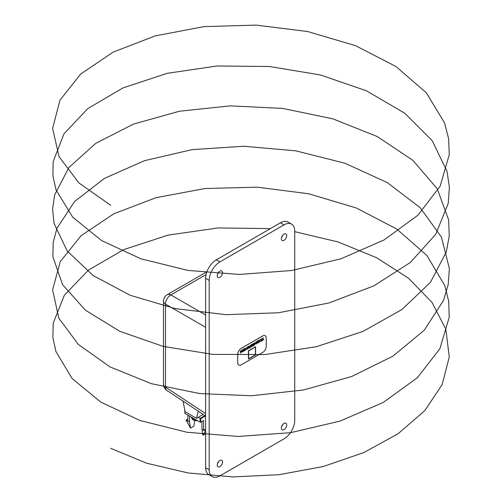<?xml version="1.0" encoding="UTF-8"?>
<svg xmlns="http://www.w3.org/2000/svg" width="502" height="502" viewBox="0 0 502 502"><rect width="100%" height="100%" fill="white"/><g stroke="black" fill="none" stroke-linecap="round" stroke-linejoin="round"><path stroke-width="0.75" d="M282.896 424.359A3.79 2.19 -60 0 1 281.603 426.593M286.711 424.956A3.79 2.19 -60 0 1 285.054 428.771A3.79 2.19 -60 0 1 282.137 429.787A3.79 2.19 -60 0 1 281.352 428.049A3.79 2.19 -60 0 1 283.002 424.24A3.79 2.19 -60 0 1 285.927 423.224A3.79 2.19 -60 0 1 286.711 424.956M218.746 461.394A3.79 2.19 -60 0 1 217.454 463.628M222.562 461.991A3.79 2.19 -60 0 1 220.905 465.806A3.79 2.19 -60 0 1 217.987 466.822A3.79 2.19 -60 0 1 217.203 465.084A3.79 2.19 -60 0 1 218.859 461.275A3.79 2.19 -60 0 1 221.777 460.259A3.79 2.19 -60 0 1 222.562 461.991M218.746 272.097A3.79 2.19 -60 0 1 217.454 274.33M222.562 272.699A3.79 2.19 -60 0 1 220.905 276.508A3.79 2.19 -60 0 1 217.987 277.524A3.79 2.19 -60 0 1 217.203 275.793A3.79 2.19 -60 0 1 218.859 271.977A3.79 2.19 -60 0 1 221.777 270.961A3.79 2.19 -60 0 1 222.562 272.699M282.896 235.061A3.79 2.19 -60 0 1 281.603 237.295M286.711 235.658A3.79 2.19 -60 0 1 285.054 239.473A3.79 2.19 -60 0 1 282.137 240.489A3.79 2.19 -60 0 1 281.352 238.757A3.79 2.19 -60 0 1 283.002 234.942A3.79 2.19 -60 0 1 285.927 233.926A3.79 2.19 -60 0 1 286.711 235.658M212.321 476.636L208.757 474.578A15.123 8.729 -60 0 1 205.625 467.657L205.625 278.359A15.123 8.729 -60 0 1 216.318 259.841L280.467 222.806A15.123 8.729 -60 0 1 288.029 222.053L291.593 224.112A15.123 8.729 -60 0 1 294.724 231.033L294.724 420.331A15.123 8.729 -60 0 1 284.032 438.848L219.882 475.883A15.123 8.729 -60 0 1 212.321 476.636A15.123 8.729 -60 0 1 209.19 469.715L209.19 280.417A15.123 8.729 -60 0 1 219.882 261.9L284.032 224.865A15.123 8.729 -60 0 1 291.593 224.112M203.184 414.432L196.495 418.291L185.087 411.709L183.054 401.129M198.259 411.176L196.495 418.291M237.728 362.733A5.039 2.912 120 0 0 238.776 365.042A5.039 2.912 120 0 0 241.293 364.791L262.678 352.448A5.039 2.912 120 0 0 266.242 346.273L266.242 338.047A5.039 2.912 120 0 0 265.194 335.738A5.039 2.912 120 0 0 262.678 335.989L241.293 348.332A5.039 2.912 120 0 0 237.728 354.506L237.703 362.72A5.039 2.912 120 0 0 238.745 365.029A5.039 2.912 120 0 0 238.757 365.036L238.745 365.029M263.77 339.484L262.182 340.638L262.822 339.998L263.104 337.802L263.13 339.854L263.77 339.484L263.13 339.823M260.745 339.647L261.592 339.703L261.9 338.524L261.9 340.827L261.034 341.329L260.369 341.096L260.896 340.168L260.174 339.49L261.335 339.885L261.9 338.524M261.034 341.329L260.337 341.078L261.009 341.31L260.337 341.078L260.871 340.155M260.689 340.118L260.205 339.503L260.525 339.321M259.088 342.42L259.339 339.973L259.371 341.78L259.829 341.448L259.088 342.42M259.339 341.768L259.804 341.159M257.859 343.161L257.244 342.885L258.197 340.958L257.193 341.209L258.524 340.475L257.501 342.734L257.865 342.891L258.499 342.144L257.859 343.161L257.219 342.866L258.166 340.946M257.476 342.715L257.84 342.879M257.833 343.148L257.219 342.866L257.833 343.148M256.29 341.705L256.911 341.994L256.29 341.705L255.631 342.803L256.007 343.161L255.631 342.803L256.29 341.705M256.936 342.013L256.284 341.975M255.888 342.659L256.453 342.766L256.02 343.632L256.321 343.788L256.886 343.104L256.327 344.046L255.731 343.77L256.007 343.161M256.302 344.033L255.731 343.77L256.302 344.033M254.125 343.87L254.608 342.703L254.633 343.28L255.505 343.073L254.382 345.144L254.125 343.575L254.633 342.722M254.633 343.249L255.505 342.778M254.382 345.144L254.351 343.738M253.246 343.757L253.61 343.958L253.246 343.757L252.845 344.529L253.246 344.792L253.843 344.272L253.635 345.571L252.694 346.116L253.529 344.742L253.177 345.1L252.562 344.673L253.146 345.081L252.562 344.673L252.713 344.046L253.221 343.475L253.843 343.77L253.221 343.744M253.221 343.475L253.843 343.77L253.221 343.475M252.82 344.51L253.215 344.78L253.843 344.272M252.694 346.116L253.491 344.799M251.646 345.953L251.025 345.533L251.615 345.941L251.025 345.533L251.659 344.378L252.387 345.1L251.659 346.744L251.05 346.468L251.627 346.731L251.05 346.468L251.891 346.273L252.129 345.37L251.646 345.953L251.056 345.545L252.142 344.328M251.402 346.474L252.098 345.357M251.659 344.378L252.129 344.322M249.801 347.459L250.799 347.208L249.488 347.93L250.46 345.094L249.776 347.503L250.799 346.913M248.628 348.495L248.032 348.219L248.597 348.476L248.032 348.219L248.327 347.591L247.957 347.215L248.597 346.148L249.262 346.499L248.628 348.495L248.063 348.231L248.358 347.61L247.982 347.233L248.622 346.16L249.262 346.499M247.699 347.284L247.153 347.014L247.699 347.284L247.141 347.284L246.702 348.344L247.16 347.836L247.731 348.25L247.116 349.367L246.451 348.645L247.122 346.995L247.674 347.271L247.122 346.995L246.419 348.626L247.091 349.348M246.677 348.382L247.135 347.817L247.731 348.25M246.658 349.405L247.116 349.367M246.011 349.154L245.271 350.402L245.271 348.093L245.553 349.762L246.011 349.154L245.522 349.743M244.041 351.143L243.432 350.86L244.38 348.934L243.376 349.191L244.681 348.438L243.683 350.71L244.047 350.873L244.681 350.12L244.041 351.143L243.401 350.842L244.355 348.921M243.658 350.691L244.022 350.854L244.399 350.22M244.016 351.124L243.401 350.842L244.016 351.124M242.472 349.681L243.093 349.969L242.472 349.681L241.813 350.785L242.19 351.136L241.813 350.785L242.472 349.681M243.125 349.988L242.466 349.95M242.071 350.641L242.642 350.741L242.202 351.607L242.504 351.764L243.1 351.099L242.516 352.021L241.92 351.751L242.19 351.136M242.485 352.009L241.92 351.751L242.485 352.009M240.307 351.852L240.791 350.678L240.822 351.256L241.688 351.049L240.565 353.119L240.307 351.557L240.822 350.697M240.822 351.224L241.688 350.754M240.565 353.119L240.533 351.72M255.574 346.706L248.421 350.804L248.452 359.049L255.574 354.933L255.574 346.706L248.452 350.816L248.452 359.049M265.169 335.719L265.194 335.738A5.039 2.912 120 0 0 265.169 335.719A5.039 2.912 120 0 0 262.646 335.97L241.267 348.319A5.039 2.912 120 0 0 237.703 354.487L237.703 362.72M262.207 340.651L262.847 340.017L262.822 337.959M260.776 339.659L261.165 339.942M261.624 339.986L260.651 340.927L261.624 340.726L261.624 339.986M260.651 340.927L261.592 340.707L261.592 340.005M260.62 340.908L260.996 341.053M259.114 342.439L259.088 340.118M257.501 342.734L257.865 342.891L258.216 342.245M257.219 341.523L257.193 341.209M257.219 341.228L258.524 340.475M256.033 343.173L255.662 342.822L256.033 343.173L255.763 343.788L256.327 344.046M256.02 343.632L256.629 343.224M256.309 341.994L256.685 342.188L256.309 341.994L255.913 342.678L256.258 342.872M255.913 342.678L256.453 342.766M255.192 343.255L254.633 343.575L254.633 344.41L255.192 343.255M254.633 344.334L255.141 343.286M253.177 345.1L252.588 344.692L252.744 344.065L253.246 343.493L253.868 343.782M252.845 344.529L253.215 344.78M251.659 346.744L251.333 346.311M251.307 345.389L251.715 345.646L252.129 344.93L251.703 344.648L251.307 345.389L251.715 345.646L252.129 344.93L251.703 344.648M252.098 344.918L251.678 344.636M251.282 345.376L251.684 345.633M249.519 347.949L250.209 345.244M248.597 348.212L248.622 347.579M248.239 347.089L248.628 347.309L249.005 346.656L248.622 346.43L248.239 347.089L248.628 347.309L249.005 346.656L248.622 346.43M248.904 347.717L248.59 347.566M248.979 346.637L248.59 346.411M248.214 347.07L248.603 347.296M246.702 348.846L247.078 349.122L247.473 348.382L247.084 348.143L246.702 348.846L247.078 349.122L247.442 348.363L247.053 348.131M247.442 348.363L247.084 348.143M246.677 348.827L247.047 349.103M245.296 350.415L245.271 348.093M243.683 350.71L244.047 350.873M243.401 349.204L244.706 348.451M242.215 351.149L241.845 350.798L242.215 351.149L241.945 351.764L242.516 352.021M242.202 351.607L242.811 351.199M242.491 349.969L242.868 350.164L242.491 349.969L242.102 350.653L242.447 350.848M242.102 350.653L242.642 350.741M241.374 351.237L240.822 351.557L240.822 352.385L241.374 351.237M240.822 352.31L241.324 351.262M255.436 346.951L248.59 350.898L248.59 358.804L255.436 354.851L255.436 346.951M255.436 354.851L255.405 346.97M248.59 358.767L255.405 354.832M189.543 416.089L189.543 422.063L190.547 428.068L193.954 426.098L194.72 420.645M190.547 428.068L186.047 420.048L187.861 419.001M200.7 422.201L200.135 422.201L200.135 418.386L200.7 418.712L200.7 422.201L203.624 420.513L203.624 430.195L201.942 429.223L202.946 435.228L205.625 433.678M201.942 429.223L201.942 421.485M202.946 435.228L205.625 431.13M189.543 422.063L186.047 420.048M187.861 415.116L187.861 421.09M205.437 431.237L203.624 430.195L205.625 429.034M204.948 415.6L200.135 418.386L198.234 417.287M184.937 410.912L184.937 413.428L200.135 422.201M184.937 413.428L184.937 413.102M110.71 205.274L78.946 182.992L59.06 156.699L52.597 128.424L59.958 100.205L80.596 74.133L113.094 52.145L155.212 35.893L203.988 26.631L256.033 25.1L307.739 31.551L355.485 45.644L395.971 66.509L426.361 92.832L444.54 122.877L448.631 138.69L449.265 154.685L440.172 186.154L417.909 215.22L384.049 239.969L340.908 258.806L291.518 270.528L239.31 274.45L187.911 270.409L140.918 258.8L101.573 240.571L72.639 217.084L56.13 190.107L52.911 175.932L53.168 161.638L63.986 133.77L87.837 108.576L123.028 87.906L167.135 73.33L217.09 65.988L269.392 66.496L320.427 74.949L366.623 90.875L404.775 113.27L432.228 140.711L447.05 171.408L449.39 187.346L448.242 203.329L435.705 234.378L410.297 262.508L373.814 285.889L328.785 303.013L278.334 312.784L225.988 314.666L175.374 308.642L130.037 295.239L93.121 275.516L67.18 250.969L54.059 223.415L52.603 209.146L54.636 194.901L68.874 167.517L95.813 143.308L133.545 124.063L179.446 111.237L230.343 105.859L282.67 108.413L332.801 118.83L377.234 136.519L412.876 160.358L437.261 188.808L448.675 220.014L449.24 236.009L446.322 251.91L430.396 282.406L401.964 309.496L363.028 331.402L316.304 346.731L265.025 354.531L212.773 354.374L163.188 346.393L119.708 331.264L85.384 310.148L62.568 284.653L52.879 256.654L53.206 242.366L56.996 228.228L74.603 201.471L104.491 178.367L144.589 160.64L192.084 149.64L243.69 146.251L295.803 150.838L344.799 163.188L387.268 182.565L420.243 207.746L441.446 237.088L449.403 268.664L448.186 284.647L443.523 300.409L424.265 330.216L392.947 356.138L351.733 376.487L303.522 389.966L251.653 395.758L199.733 393.568L151.397 383.679L109.976 366.899L78.394 344.497L58.816 318.174L52.61 289.867L60.234 261.674L81.129 235.67L113.841 213.777L156.122 197.656L204.992 188.532L257.074 187.164L308.73 193.772L356.37 208.01L396.68 229L426.844 255.405L444.766 285.512L448.719 301.338L449.215 317.333L439.852 348.777L417.35 377.768L383.277 402.416L339.986 421.122L290.501 432.693L238.274 436.458L186.932 432.26L140.052 420.513L100.896 402.165L72.181 378.59L55.935 351.569L52.854 337.382L53.25 323.087L64.338 295.258L88.427 270.126L123.825 249.569L168.082 235.124L218.113 227.933L270.427 228.605M294.724 231.667L337.971 241.933L376.582 257.695L408.484 278.19L431.996 302.405L445.82 329.13L449.277 357.016L442.124 384.651L424.786 410.642L398.168 433.69L363.693 452.622L323.213 466.534L278.861 474.735L233.047 476.9L188.181 472.972L146.615 463.202L110.71 448.299M205.625 327.31L165.528 304.156L165.528 387.124L205.625 413.623M206.065 274.6L170.856 294.931L205.625 315.005M163.501 301.187A7.543 4.355 180 0 0 165.528 304.156A7.543 4.65 -60 0 1 170.856 294.931A7.543 4.355 -120 0 0 167.273 294.661A7.543 7.543 0 0 0 163.501 301.187L163.501 384.156A7.543 7.543 0 0 0 166.884 390.443A7.543 4.349 -56.5 0 1 165.528 387.124A7.543 4.355 180 0 1 163.501 384.156M205.625 467.657L209.19 469.715M205.625 278.359L209.19 280.417M216.318 259.841L219.882 261.9M280.467 222.806L284.032 224.865M197.826 420.871L193.716 420.274L192.53 419.496L191.507 417.331A5.34 3.087 0 0 0 197.041 420.419M194.914 419.189A5.34 3.087 180 0 1 191.864 417.432M205.481 415.951L200.7 418.712M206.899 271.783L167.273 294.661M166.884 390.443L205.625 416.051M184.818 413.265L184.818 410.297"/></g></svg>
